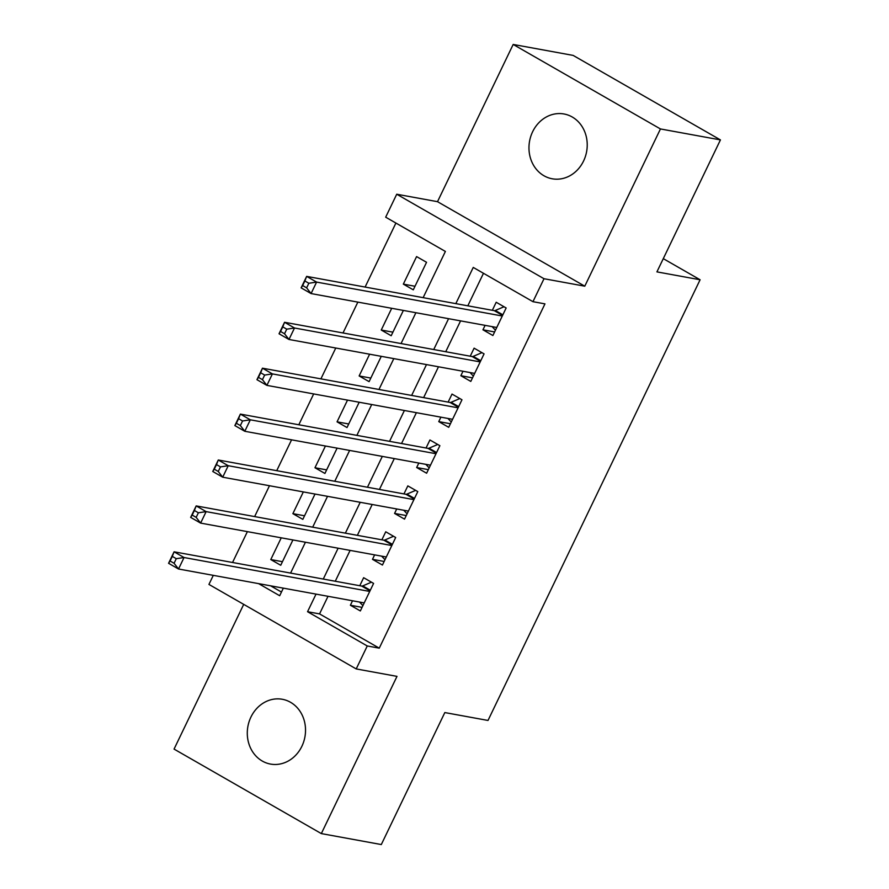 <?xml version="1.0" encoding="UTF-8"?>
<svg xmlns="http://www.w3.org/2000/svg" width="889" height="889" viewBox="0 0 889 889"><rect width="100%" height="100%" fill="white"/><g stroke="black" fill="none" stroke-linecap="round" stroke-linejoin="round"><path stroke-width="1.33" d="M532.622 131.761A32.937 29.004 -79.7 0 0 552.18 178.778A32.937 29.004 -79.7 0 0 583.573 160.998A32.937 29.004 -79.7 0 0 564.015 113.981A32.937 29.004 -79.7 0 0 532.622 131.761M250.942 717.056A32.937 29.004 -79.7 0 0 270.5 764.073A32.937 29.004 -79.7 0 0 301.882 746.282A32.937 29.004 -79.7 0 0 282.324 699.276A32.937 29.004 -79.7 0 0 250.942 717.056M423.142 297.659L445.389 251.443L385.682 217.183L396.727 194.224L544.001 278.724L532.956 301.682L473.248 267.422L455.824 303.627M437.51 201.681L584.784 286.18L660.449 128.949L720.434 139.906L573.149 55.407L513.175 44.45L437.51 201.681L396.727 194.224M243.708 604.376L174.055 749.094L321.329 833.593L396.994 676.373L356.211 668.928L208.937 584.417L213.304 575.35M395.905 223.05L365.101 287.058M357.856 302.116L343.01 332.964M335.764 348.021L320.907 378.87M313.673 393.927L298.815 424.775M291.57 439.833L276.723 470.681M269.478 485.738L254.632 516.587M247.386 531.644L232.54 562.493M660.449 128.949L513.175 44.45M720.434 139.906L656.915 271.878L700.099 279.768L488.005 720.457L444.822 712.567L381.303 844.55L321.329 833.593M485.094 325.352L482.949 329.808L492.895 335.52L506.152 307.972L496.195 302.26L492.339 310.294M462.991 371.258L460.858 375.714L470.803 381.414L484.061 353.878L474.104 348.166L470.237 356.2M440.9 417.163L438.755 421.619L448.712 427.32L461.969 399.783L452.012 394.071L448.145 402.106M418.808 463.069L416.663 467.525L426.62 473.226L439.877 445.689L429.92 439.977L426.053 448.012M396.716 508.975L394.572 513.431L404.528 519.132L417.786 491.595L407.829 485.883L403.962 493.917M374.625 554.88L372.48 559.337L382.437 565.037L395.683 537.501L385.737 531.789L381.87 539.823M282.446 561.692L270.778 559.559L281.246 537.823M304.549 515.787L292.87 513.653L303.338 491.917M326.641 469.881L314.962 467.747L325.43 446.011M348.732 423.975L337.053 421.842L347.521 400.106M370.824 378.069L359.145 375.936L369.613 354.2M392.916 332.164L381.248 330.03L391.705 308.294M270.6 585.818L281.457 592.052M270.778 559.559L280.735 565.271L292.914 539.956M292.87 513.653L302.827 519.365L315.006 494.051M314.962 467.747L324.918 473.459L337.098 448.145M337.053 421.842L347.01 427.553L359.189 402.239M359.145 375.936L369.102 381.648L381.281 356.333M381.248 330.03L391.193 335.742L403.373 310.428M413.285 289.836L426.542 262.299L416.585 256.588L403.339 284.124L413.285 289.836M328.019 596.308L319.551 613.899L379.259 648.159L544.957 303.871L532.956 301.682M483.472 273.29L467.825 305.816M460.58 320.873L445.733 351.722M438.488 366.779L423.631 397.627M416.385 412.685L401.539 443.533M394.294 458.591L379.447 489.439M372.202 504.496L357.356 535.345M350.11 550.402L335.264 581.25M352.533 600.786L350.388 605.231L360.345 610.943L373.591 583.406L363.645 577.694L359.778 585.729M700.099 279.768L663.283 258.643M584.784 286.18L544.001 278.724M379.259 648.159L367.257 645.97L356.211 668.928M258.599 583.629L279.691 595.73L283.335 588.14M290.581 573.094L305.427 542.234M312.672 527.188L327.53 496.329M334.775 481.282L349.621 450.434M356.867 435.377L371.713 404.528M378.958 389.471L393.805 358.623M401.05 343.565L415.896 312.717M316.028 594.119L307.55 611.71L367.257 645.97M448.578 318.684L433.732 349.533M426.487 364.59L411.64 395.438M404.395 410.496L389.549 441.344M382.303 456.401L367.457 487.25M360.212 502.307L345.365 533.156M338.12 548.213L323.274 579.061M319.551 613.899L307.55 611.71M362.056 607.365L350.388 605.231M415.007 286.258L403.339 284.124M384.159 561.459L372.48 559.337M406.251 515.553L394.572 513.431M428.342 469.648L416.663 467.525M450.434 423.742L438.755 421.619M472.526 377.847L460.858 375.714M494.617 331.941L482.949 329.808M359.567 602.064L362.89 605.631M176.278 558.681L172.299 556.403L170.088 560.992L174.077 563.282L176.278 558.681L184.045 557.525L178.522 569.004L168.566 563.293L174.088 551.813L184.045 557.525L369.724 591.441M364.201 602.909L178.522 569.004L174.077 563.282M172.299 556.403L174.088 551.813L361.701 586.073A5.145 2.334 119.8 0 0 362.756 585.907L371.458 582.173M170.088 560.992L168.566 563.293M381.659 556.158L384.993 559.726M198.38 512.786L194.391 510.497L192.191 515.087L196.169 517.376L198.38 512.786L206.137 511.62L200.614 523.099L190.657 517.387L196.18 505.908L206.137 511.62L391.827 545.535M386.304 557.003L200.614 523.099L196.169 517.376M194.391 510.497L196.18 505.908L383.792 540.168A5.145 2.334 119.8 0 0 384.848 540.001L393.549 536.267M192.191 515.087L190.657 517.387M403.75 510.253L407.084 513.831M220.472 466.881L216.483 464.591L214.282 469.181L218.261 471.47L220.472 466.881L228.229 465.714L222.706 477.193L212.76 471.481L218.283 460.002L228.229 465.714L413.918 499.629M408.395 511.097L222.706 477.193L218.261 471.47M216.483 464.591L218.283 460.002L405.884 494.262A5.145 2.334 119.8 0 0 406.94 494.095L415.641 490.372M214.282 469.181L212.76 471.481M425.842 464.347L429.176 467.925M242.564 420.975L238.585 418.686L236.374 423.275L240.352 425.564L242.564 420.975L250.32 419.808L244.797 431.287L234.852 425.575L240.374 414.096L250.32 419.808L436.01 453.723M430.487 465.191L244.797 431.287L240.352 425.564M238.585 418.686L240.374 414.096L427.976 448.356A5.145 2.334 119.8 0 0 429.031 448.189L437.732 444.467M236.374 423.275L234.852 425.575M447.934 418.441L451.268 422.019M264.655 375.069L260.677 372.78L258.466 377.369L262.444 379.659L264.655 375.069L272.412 373.902L266.889 385.382L256.943 379.67L262.466 368.19L272.412 373.902L458.102 407.818M452.579 419.297L266.889 385.382L262.444 379.659M260.677 372.78L262.466 368.19L450.067 402.461A5.145 2.334 119.8 0 0 451.123 402.284L459.835 398.561M258.466 377.369L256.943 379.67M470.025 372.535L473.359 376.114M286.747 329.163L282.769 326.874L280.557 331.464L284.536 333.753L286.747 329.163L294.503 327.997L288.981 339.476L279.035 333.764L284.558 322.285L294.503 327.997L480.193 361.912M474.67 373.391L288.981 339.476L284.536 333.753M282.769 326.874L284.558 322.285L472.159 356.556A5.145 2.334 119.8 0 0 473.215 356.378L481.927 352.655M280.557 331.464L279.035 333.764M492.117 326.63L495.451 330.208M308.839 283.258L304.86 280.968L302.649 285.558L306.627 287.847L308.839 283.258L316.595 282.091L311.072 293.57L301.127 287.858L306.649 276.379L316.595 282.091L502.285 316.006M496.762 327.485L311.072 293.57L306.627 287.847M304.86 280.968L306.649 276.379L494.251 310.65A5.145 2.334 119.8 0 0 495.306 310.472L504.019 306.749M302.649 285.558L301.127 287.858M370.013 590.852L361.701 586.073M370.302 590.24L362.756 585.907M392.105 544.946L383.792 540.168M392.393 544.335L384.848 540.001M414.196 499.04L405.884 494.262M414.485 498.429L406.94 494.095M436.288 453.134L427.976 448.356M436.577 452.523L429.031 448.189M458.38 407.229L450.067 402.461M458.68 406.617L451.123 402.284M480.471 361.323L472.159 356.556M480.771 360.712L473.215 356.378M502.574 315.417L494.251 310.65M502.863 314.806L495.306 310.472"/></g></svg>
